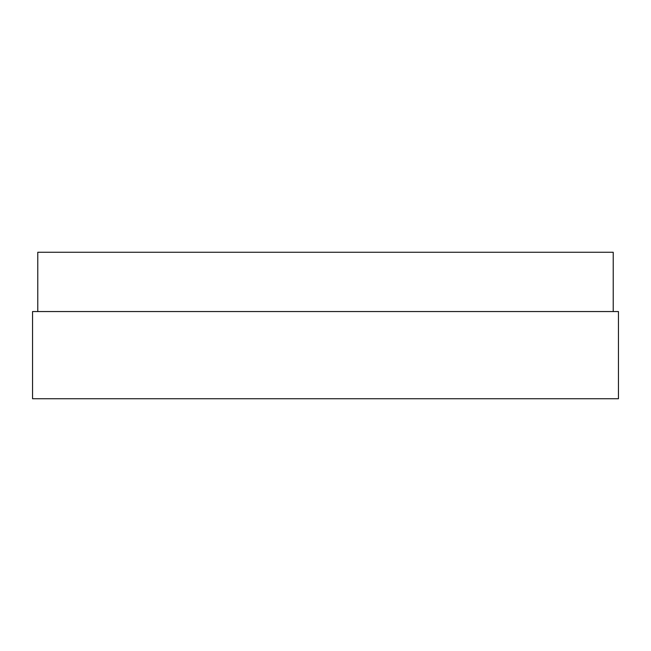<?xml version="1.0" encoding="UTF-8"?>
<svg xmlns="http://www.w3.org/2000/svg" width="651" height="651" viewBox="0 0 651 651"><rect width="100%" height="100%" fill="white"/><g stroke="black" fill="none" stroke-linecap="round" stroke-linejoin="round"><path stroke-width="0.98" d="M37.782 311.552L37.782 252.262L613.218 252.262L613.218 311.552M618.45 398.738L32.55 398.738L32.55 311.552L618.45 311.552L618.45 398.738"/></g></svg>
